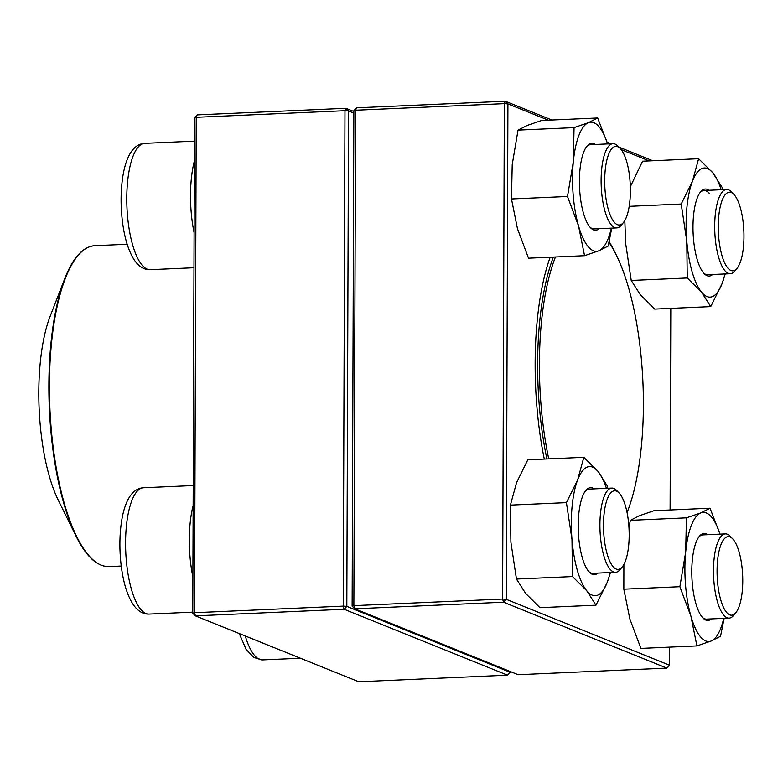 <?xml version="1.0" encoding="UTF-8"?>
<svg xmlns="http://www.w3.org/2000/svg" width="783" height="783" viewBox="0 0 783 783"><rect width="100%" height="100%" fill="white"/><g stroke="black" fill="none" stroke-linecap="round" stroke-linejoin="round"><path stroke-width="1.17" d="M192.775 613.206L195.417 615.869L358.79 681.768L507.531 675.171L344.158 609.272L195.417 615.869L194.507 612.717L192.775 613.206L194.497 117.793L196.239 117.303L194.507 612.717L343.248 606.12L344.98 110.706L196.239 117.303L197.169 114.895L345.91 108.299L353.867 111.509M353.857 113.104L348.552 110.961L346.82 606.375L510.193 672.274L510.193 671.491M348.552 110.961L345.91 108.299L344.98 110.706L348.552 110.961M346.82 606.375L343.248 606.12L344.158 609.272L346.82 606.375M510.193 672.274L507.531 675.171M197.169 114.895L194.497 117.793M622.338 566.814L620.116 569.554A42.155 13.654 -92.5 0 1 615.555 572.304A42.155 13.654 -92.5 0 1 613.539 571.942A42.155 13.654 -92.5 0 1 599.944 527.713A42.155 13.654 -92.5 0 1 611.817 488.083A42.155 13.654 -92.5 0 1 613.833 488.445A42.155 13.654 -92.5 0 1 616.603 490.422L619.069 492.957A39.346 12.743 87.5 0 0 603.576 520.979A39.346 12.743 87.5 0 0 616.211 569.045A39.346 12.743 87.5 0 0 622.338 566.814A39.346 12.743 87.5 0 0 629.072 529.514A39.346 12.743 87.5 0 0 619.069 492.957M623.542 222.411L621.31 225.152A42.155 13.654 -92.5 0 1 616.759 227.902A42.155 13.654 -92.5 0 1 601.119 180.237A42.155 13.654 -92.5 0 1 613.02 143.681A42.155 13.654 -92.5 0 1 617.807 146.02L620.273 148.555A39.346 12.743 87.5 0 0 604.701 180.491A39.346 12.743 87.5 0 0 623.542 222.411A39.346 12.743 87.5 0 0 630.276 185.111A39.346 12.743 87.5 0 0 620.273 148.555M737.116 268.226L734.885 270.967A42.155 13.654 -92.5 0 1 730.333 273.717A42.155 13.654 -92.5 0 1 728.317 273.355A42.155 13.654 -92.5 0 1 714.722 229.125A42.155 13.654 -92.5 0 1 726.595 189.496A42.155 13.654 -92.5 0 1 728.611 189.858A42.155 13.654 -92.5 0 1 731.381 191.835L733.837 194.37A39.346 12.743 87.5 0 0 731.253 192.52A39.346 12.743 87.5 0 0 718.628 236.035A39.346 12.743 87.5 0 0 737.116 268.226A39.346 12.743 87.5 0 0 743.85 230.926A39.346 12.743 87.5 0 0 733.837 194.37M735.912 612.629L733.681 615.369A42.155 13.654 -92.5 0 1 729.13 618.12A42.155 13.654 -92.5 0 1 713.489 570.455A42.155 13.654 -92.5 0 1 725.391 533.898A42.155 13.654 -92.5 0 1 730.177 536.238L732.634 538.773A39.346 12.743 87.5 0 0 717.189 576.454A39.346 12.743 87.5 0 0 735.912 612.629A39.346 12.743 87.5 0 0 742.764 581.074A39.346 12.743 87.5 0 0 732.634 538.773M121.248 566.04L108.994 566.579A160.603 52.021 87.5 0 1 77.145 537.422A160.603 52.021 87.5 0 1 50.249 358.849A160.603 52.021 87.5 0 1 94.763 245.696C82.978 246.625 72.966 257.627 64.735 278.679L50.122 316.361A114.23 37.007 87.5 0 0 58.265 500.141L76.166 536.384A160.182 51.884 -92.5 0 1 64.735 278.679A160.182 51.884 -92.5 0 1 84.31 249.542M546.896 458.946A160.603 52.021 -92.5 0 1 553.356 257.088M608.988 242.397A159.194 51.57 -92.5 0 1 627.066 512.552A164.117 53.156 -92.5 0 0 627.144 512.366M548.736 458.867A159.194 51.57 -92.5 0 1 555.46 256.99M352.135 606.14L353.877 605.65L354.787 608.802L518.15 674.701L666.891 668.105L503.518 602.205L354.787 608.802L352.135 606.14L353.867 110.726L355.599 110.237L353.877 605.65L502.617 599.054L504.34 103.64L355.599 110.237L356.529 107.829L505.27 101.232L551.858 120.024M607.158 142.33L610.75 143.778M618.776 147.018L652.816 160.75M609.154 241.644A164.117 53.156 -92.5 0 1 615.683 253.849M544.293 459.063A164.117 53.156 -92.5 0 1 550.165 257.225M548.296 120.181L507.922 103.894L506.19 599.308L669.553 665.207L669.622 647.13M670.101 509.987L670.806 308.375M649.244 160.906L621.164 149.582M502.617 599.054L503.518 602.205L506.19 599.308L502.617 599.054M356.529 107.829L353.867 110.726M669.553 665.207L666.891 668.105M504.34 103.64L507.922 103.894L505.27 101.232L504.34 103.64M712.628 274.5A43.554 14.114 -92.5 0 1 704.201 273.649A43.554 14.114 -92.5 0 1 693.121 233.177A43.554 14.114 -92.5 0 1 700.579 191.874A43.554 14.114 -92.5 0 1 708.899 190.279M721.202 189.731A64.637 20.935 87.5 0 0 712.892 172.926A64.637 20.935 87.5 0 0 692.446 181.264A64.637 20.935 87.5 0 0 686.769 240.89A64.637 20.935 87.5 0 0 701.539 292.176A64.637 20.935 87.5 0 0 721.985 283.837A64.637 20.935 87.5 0 0 724.941 273.962M624.824 220.542L625.676 243.601L631.235 280.461L640.445 294.888L654.715 309.089L710.739 306.603L721.985 283.837L725.273 273.942M631.235 280.461L687.268 277.975L701.539 292.176L710.739 306.603M629.219 206.34L681.2 204.03L686.769 240.89L687.268 277.975M630.335 186.726L642.598 161.2L698.622 158.714L692.446 181.264L681.2 204.03M722.582 189.672L722.102 187.352L712.892 172.926L698.622 158.714M709.594 193.724A42.155 13.654 87.5 0 0 704.015 190.494A42.155 13.654 87.5 0 0 700.022 192.608M703.584 272.973A42.155 13.654 87.5 0 0 707.754 274.716L730.333 273.717M711.434 618.903A43.554 14.114 -92.5 0 1 702.997 618.051A43.554 14.114 -92.5 0 1 691.918 577.58A43.554 14.114 -92.5 0 1 699.376 536.286A43.554 14.114 -92.5 0 1 707.695 534.681M710.034 508.216L700.765 512.914L686.427 517.847L630.403 520.333L639.672 515.625L654.011 510.692L710.034 508.216L720.027 534.133A64.637 20.935 87.5 0 0 700.765 512.914A64.637 20.935 87.5 0 0 685.683 552.162A64.637 20.935 87.5 0 0 690.929 616.192A64.637 20.935 87.5 0 0 711.258 640.993A64.637 20.935 87.5 0 0 723.737 618.364M623.894 564.465L623.845 589.178L679.869 586.702L690.929 616.192L696.919 645.916L711.258 640.993L720.536 636.285L724.138 618.345M623.845 589.178L629.835 618.903L640.895 648.402L696.919 645.916M686.427 517.847L685.683 552.162L679.869 586.702M630.403 520.333L628.935 526.979M725.391 533.898L702.821 534.897A42.155 13.654 87.5 0 0 698.818 537.011M702.38 617.376A42.155 13.654 87.5 0 0 706.55 619.128L729.13 618.12M597.86 573.097A43.554 14.114 -92.5 0 1 589.423 572.236A43.554 14.114 -92.5 0 1 588.61 571.326A43.554 14.114 -92.5 0 1 578.294 530.482A43.554 14.114 -92.5 0 1 585.801 490.471A43.554 14.114 -92.5 0 1 594.121 488.866M606.424 488.328A64.637 20.935 87.5 0 0 598.124 471.513A64.637 20.935 87.5 0 0 577.668 479.852A64.637 20.935 87.5 0 0 571.991 539.477A64.637 20.935 87.5 0 0 586.761 590.764A64.637 20.935 87.5 0 0 607.207 582.425A64.637 20.935 87.5 0 0 610.163 572.549M566.432 502.627L510.408 505.104L516.584 482.563L527.82 459.787L583.844 457.311L577.668 479.852L566.432 502.627L571.991 539.477L572.49 576.562L586.761 590.764L595.971 605.19L607.207 582.425L610.495 572.53M607.814 488.259L607.324 485.94L598.124 471.513L583.844 457.311M510.408 505.104L510.898 542.188L516.467 579.048L525.667 593.475L539.937 607.677L595.971 605.19M516.467 579.048L572.49 576.562M588.806 571.561A42.155 13.654 87.5 0 0 592.976 573.313L615.555 572.304M611.817 488.083L589.247 489.091A42.155 13.654 87.5 0 0 585.244 491.195M599.064 228.685A43.554 14.114 -92.5 0 1 590.627 227.833A43.554 14.114 -92.5 0 1 579.939 170.028A43.554 14.114 -92.5 0 1 587.005 146.069A43.554 14.114 -92.5 0 1 595.325 144.463M607.628 143.925A64.637 20.935 87.5 0 0 588.395 122.696A64.637 20.935 87.5 0 0 573.313 161.944A64.637 20.935 87.5 0 0 578.559 225.974A64.637 20.935 87.5 0 0 598.887 250.775A64.637 20.935 87.5 0 0 611.366 228.147M574.056 127.629L518.033 130.115L527.302 125.407L541.64 120.474L597.664 117.998L588.395 122.696L574.056 127.629L573.313 161.944L567.499 196.484L578.559 225.974L584.549 255.698L598.887 250.775L608.166 246.068L611.768 228.127M607.657 143.915L597.664 117.998M518.033 130.115L512.219 164.655L511.475 198.96L517.465 228.685L528.525 258.184L584.549 255.698M511.475 198.96L567.499 196.484M590.01 227.158A42.155 13.654 87.5 0 0 594.18 228.91L616.759 227.902M613.02 143.681L590.451 144.679A42.155 13.654 87.5 0 0 586.447 146.793M192.902 577.061A63.227 20.485 -92.5 0 1 193.147 505.456M193.215 485.548L143.416 487.75A63.227 20.485 87.5 0 0 125.76 551.829A63.227 20.485 87.5 0 0 149.024 614.087L192.775 612.149M194.096 232.659A63.227 20.485 -92.5 0 1 190.514 195.358A63.227 20.485 -92.5 0 1 194.35 161.053M194.419 141.146L144.62 143.348A63.227 20.485 87.5 0 0 126.963 207.426A63.227 20.485 87.5 0 0 150.219 269.685L193.978 267.747M245.285 635.982A63.227 20.485 87.5 0 0 262.589 659.903L253.849 657.495L246.019 649.224L239.255 633.555M98.237 563.672A160.182 51.884 -92.5 0 1 76.519 537.109A160.182 51.884 -92.5 0 1 76.166 536.384C86.218 556.625 97.17 566.696 108.994 566.579M143.416 487.75C137.054 488.142 131.867 492.174 127.854 499.857C124.967 505.622 122.862 512.796 121.551 521.37C119.339 536.355 119.339 552.064 121.571 568.478C123.645 583.257 127.296 594.953 132.533 603.556C137.25 610.789 142.741 614.303 149.024 614.087M144.62 143.348C138.258 143.739 133.071 147.772 129.058 155.445C126.161 161.22 124.066 168.394 122.755 176.968C120.533 191.952 120.543 207.652 122.774 224.075C124.849 238.854 128.5 250.55 133.736 259.153C138.454 266.386 143.945 269.9 150.219 269.685M726.595 189.496L704.015 190.494M300.427 658.229L262.589 659.903M94.763 245.696L127.169 244.257"/></g></svg>
